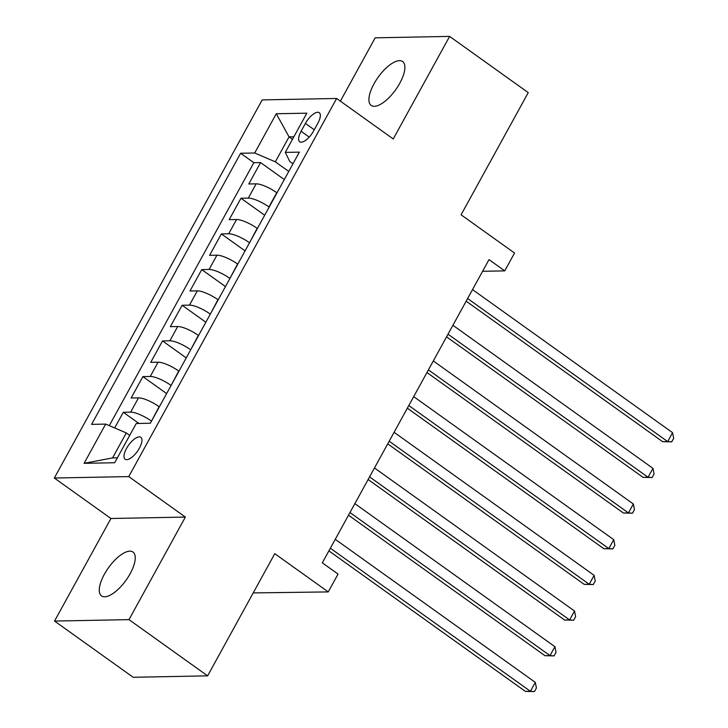 <?xml version="1.0" encoding="UTF-8"?>
<svg xmlns="http://www.w3.org/2000/svg" width="728" height="728" viewBox="0 0 728 728"><rect width="100%" height="100%" fill="white"/><g stroke="black" fill="none" stroke-linecap="round" stroke-linejoin="round"><path stroke-width="1.09" d="M130.139 573.728A26.991 10.774 -54.4 0 0 132.96 552.024A26.991 10.774 -54.4 0 0 104.386 574.219A26.991 10.774 -54.4 0 0 101.565 595.932A26.991 10.774 -54.4 0 0 130.139 573.728M399.781 83.238A26.991 10.774 -54.4 0 0 402.611 61.534A26.991 10.774 -54.4 0 0 374.028 83.738A26.991 10.774 -54.4 0 0 371.207 105.442A26.991 10.774 -54.4 0 0 399.781 83.238M139.421 448.148A13.495 5.387 -54.4 0 0 140.832 437.3A13.495 5.387 -54.4 0 0 126.545 448.403A13.495 5.387 -54.4 0 0 125.125 459.25A13.495 5.387 -54.4 0 0 139.421 448.148M253.208 592.92L328.246 591.919L338.047 574.083L322.322 562.835L489.016 259.623L504.741 270.871L514.541 253.035L461.079 214.806L528.246 92.629L449.622 36.4L375.184 37.829L340.376 101.147M54.545 621.066L133.169 677.286L207.617 675.857L128.983 619.628L185.367 517.071L128.756 476.594L54.318 478.023L110.929 518.509L54.545 621.066L128.983 619.628M128.756 476.594L336.627 98.471L262.189 99.909L54.318 478.023M276.995 192.838L276.776 192.683A16.871 4.404 -151.2 0 0 256.147 183.838L248.803 183.984L260.569 162.581L284.293 179.543M269.151 207.107L268.932 206.952A16.871 4.404 -151.2 0 0 248.303 198.107L240.959 198.253L264.683 215.215M240.959 198.253L229.193 219.656L236.536 219.51A16.871 4.404 -151.2 0 1 257.166 228.355L257.384 228.51M237.774 264.182L237.556 264.027A16.871 4.404 -151.2 0 0 216.926 255.182L209.582 255.328L221.348 233.925L245.072 250.887M218.163 299.854L217.945 299.699A16.871 4.404 -151.2 0 0 197.315 290.854L189.972 291L201.738 269.597L225.462 286.559M198.553 335.526L198.334 335.371A16.871 4.404 -151.2 0 0 177.705 326.526L170.361 326.663L182.127 305.269L205.851 322.231M178.942 371.189L178.724 371.043A16.871 4.404 -151.2 0 0 158.094 362.198L150.751 362.335L162.517 340.931L186.241 357.903M159.332 406.861L159.113 406.706A16.871 4.404 -151.2 0 0 138.484 397.87L131.14 398.007L142.906 376.604L166.63 393.575M305.396 123.423L301.083 131.277A13.077 5.223 -54.4 0 0 299.718 141.787A13.077 5.223 -54.4 0 0 313.559 131.031L317.872 123.187A13.077 5.223 -54.4 0 0 319.237 112.676A13.077 5.223 -54.4 0 0 305.396 123.423L314.25 129.766M292.483 139.312L289.061 136.864L275.33 161.834L254.709 152.989L240.622 153.262L91.582 424.369L105.66 424.096L84.093 463.336L114.669 462.744L136.245 423.505L150.332 423.232L299.372 152.134L285.285 152.398L289.817 161.552L292.956 163.8M254.709 152.989L276.276 113.75L306.861 113.168L285.285 152.398M151.488 421.13L159.113 406.706M171.098 385.458L178.724 371.043M190.709 349.795L198.334 335.371M210.319 314.123L217.945 299.699M229.93 278.451L237.556 264.027M249.54 242.779L257.166 228.355M260.569 162.581L253.835 162.708L109.282 425.643M151.269 420.975A16.871 4.404 28.8 0 0 130.64 412.139L123.296 412.276L114.678 427.955M142.906 376.604L150.25 376.467A16.871 4.404 28.8 0 1 170.88 385.303M162.517 340.931L169.861 340.795A16.871 4.404 28.8 0 1 190.49 349.64M182.127 305.269L189.471 305.123A16.871 4.404 28.8 0 1 210.101 313.968M201.738 269.597L209.082 269.451A16.871 4.404 28.8 0 1 229.711 278.296M221.348 233.925L228.692 233.779A16.871 4.404 28.8 0 1 249.322 242.624M288.761 171.435L275.33 161.834M328.246 591.919L274.784 553.68L207.617 675.857M336.627 98.471L393.238 138.957L449.622 36.4M482.6 271.298L504.741 270.871M293.885 136.773L289.061 136.864L276.276 113.75M129.711 435.38L126.29 432.933L112.567 457.903L117.381 457.812M253.835 162.708L240.622 153.262M123.296 412.276L138.921 423.45M105.66 424.096L126.29 432.933M84.093 463.336L112.567 457.903M185.367 517.071L110.929 518.509M466.175 301.183L662.644 441.678L667.667 441.587L467.631 298.526M672.572 432.669L673.682 438.292L671.716 441.86L667.667 441.587L672.572 432.669L472.536 289.608M671.716 441.86L662.644 441.678M446.564 336.855L643.033 477.35L648.057 477.259L448.02 334.197M652.961 468.341L654.072 473.964L652.106 477.532L648.057 477.259L652.961 468.341L452.916 325.279M652.106 477.532L643.033 477.35M426.954 372.527L623.423 513.022L628.446 512.922L428.41 369.87M633.351 504.004L634.461 509.636L632.495 513.204L628.446 512.922L633.351 504.004L433.306 360.952M632.495 513.204L623.423 513.022M407.343 408.19L603.812 548.694L608.836 548.594L408.799 405.541M613.74 539.675L614.851 545.308L612.885 548.876L608.836 548.594L613.74 539.675L413.695 396.624M612.885 548.876L603.812 548.694M387.733 443.862L584.202 584.366L589.225 584.265L389.189 441.214M594.13 575.347L595.24 580.98L593.275 584.548L589.225 584.265L594.13 575.347L394.085 432.296M593.275 584.548L584.202 584.366M368.122 479.534L564.591 620.038L569.615 619.938L369.578 476.885M574.519 611.02L575.63 616.652L573.664 620.22L569.615 619.938L574.519 611.02L374.474 467.968M573.664 620.22L564.591 620.038M348.503 515.206L544.972 655.71L550.004 655.61L349.968 512.558M554.909 646.692L556.019 652.324L554.053 655.892L550.004 655.61L554.909 646.692L354.864 503.64M554.053 655.892L544.972 655.71M328.892 550.878L525.361 691.382L530.394 691.282L330.357 548.23M535.298 682.364L536.409 687.996L534.443 691.564L530.394 691.282L535.298 682.364L335.253 539.312M534.443 691.564L525.361 691.382M268.932 206.952L276.776 192.683M248.303 198.107L256.147 183.838M130.64 412.139L138.484 397.87M150.25 376.467L158.094 362.198M169.861 340.795L177.705 326.526M189.471 305.123L197.315 290.854M209.082 269.451L216.926 255.182M228.692 233.779L236.536 219.51M309.218 137.091L301.083 131.277"/></g></svg>
